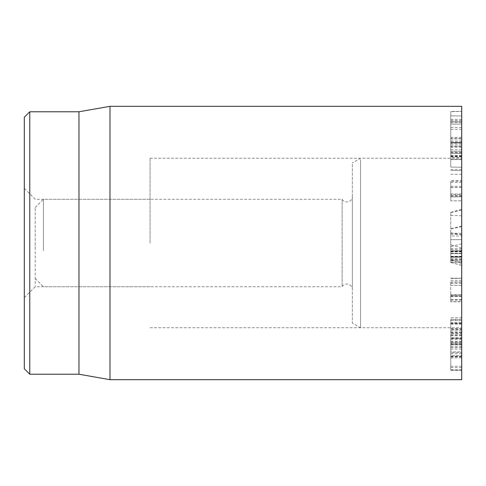 <?xml version="1.0" encoding="UTF-8"?>
<svg xmlns="http://www.w3.org/2000/svg" width="486" height="486" viewBox="0 0 486 486"><rect width="100%" height="100%" fill="white"/><g stroke="black" fill="none" stroke-linecap="round" stroke-linejoin="round"><path stroke-width="0.36" stroke-dasharray="2.43 1.82" d="M461.7 285.416L450.765 285.416L450.765 283.399L450.765 295.974L450.765 294.729L461.7 294.729L461.7 282.153L450.765 282.153L450.765 285.416L461.7 285.416M461.7 283.399L450.765 283.399M461.7 283.453L450.765 283.453M461.7 295.974L450.765 295.767L461.7 295.974M461.7 294.911L450.765 294.911L450.765 301.794L461.7 301.794L461.7 294.911M461.7 282.153L461.7 301.63L450.765 301.63L450.765 282.153M461.7 281.965L450.765 281.965M461.7 278.247L450.765 278.46L461.7 278.247M461.7 280.325L450.765 280.325M450.765 200.821L450.765 181.126L450.765 200.821L461.7 200.821L450.765 200.821M461.7 194.582L461.7 181.126L450.765 181.126L450.765 180.81L461.7 180.81L461.7 194.582L450.765 194.582M461.7 187.45L450.765 187.45M461.7 187.547L450.765 187.547M461.7 193.95L450.765 193.95M461.7 195.518L450.765 195.518M461.7 196.745L450.765 196.97L461.7 196.745M461.7 196.065L450.765 196.065M461.7 121.798L461.7 146.377L450.765 146.377L450.765 115.99L450.765 124.149L461.7 124.149L461.7 121.798L450.765 121.798M461.7 146.377L461.7 129.246L450.765 129.246L450.765 146.098L450.765 143.054L461.7 143.054L450.765 143.139L450.765 151.298L461.7 151.298L450.765 151.231L450.765 146.377M461.7 120.485L450.765 120.485M461.7 115.99L450.765 115.808L461.7 115.99M461.7 129.246L461.7 111.725L461.7 124.064L450.765 124.064L450.765 111.422L461.7 111.422L450.765 111.725L450.765 129.246M461.7 121.621L450.765 121.621M461.7 119.465L450.765 119.465M461.7 145.988L450.765 145.988M461.7 146.098L450.765 146.098M461.7 157.579L461.7 138.267L461.7 167.257L461.7 156.006L461.7 157.579L450.765 157.579L450.765 156.006L450.765 167.257L450.765 137.325L461.7 137.325L461.7 138.267L450.765 138.267L450.765 157.579M461.7 156.741L450.765 156.741M461.7 159.627L450.765 159.627M461.7 167.257L450.765 167.056L461.7 167.257M450.765 152.987L461.7 152.987M461.7 153.297L450.765 153.236L461.7 153.297M461.7 144.16L450.765 144.16M461.7 142.562L461.7 142.1L450.765 142.1L450.765 142.562L450.765 142.155L461.7 142.155L461.7 142.562L450.765 142.562M461.7 138.978L450.765 138.978M461.7 141.049L450.765 141.049M461.7 156.656L450.765 156.656M461.7 159.347L450.765 159.651L461.7 159.347M461.7 159.426L450.765 159.426M461.7 170.616L450.765 170.513L461.7 170.616M461.7 235.983L461.7 262.209L461.7 233.329L450.765 233.329L450.765 262.209L450.765 233.329L461.7 233.329L461.7 235.983L450.765 235.983M461.7 234.422L450.765 234.422M461.7 233.329L450.765 233.329M461.7 248.704L450.765 248.704M461.7 253.668L450.765 253.668L461.7 253.668M461.7 253.285L450.765 253.285M461.7 239.641L450.765 239.641L461.7 239.634M461.7 251.87L450.765 251.87M461.7 256.79L461.7 257.173L450.765 257.197L450.765 256.79L461.7 256.79L450.765 256.79M461.7 259.694L450.765 259.694L450.765 212.339L450.765 262.483L450.765 244.731L450.765 260.478L450.765 259.718L461.7 261.766L461.7 263.406L461.7 248.127L461.7 265.411L461.7 209.405L461.7 261.766M461.7 262.209L450.765 262.209L461.7 262.209M461.7 259.469L450.765 259.469M461.7 256.31L450.765 256.31M461.7 250.989L450.765 250.989L461.7 250.989M461.7 250.867L461.7 251.213L450.765 251.213L450.765 250.867L461.7 250.867M461.7 319.897L461.7 357.24L461.7 319.897L450.765 319.897L450.765 323.233L450.765 322.479L461.7 322.479L461.7 323.233L450.765 323.233L450.765 357.24L450.765 319.897M461.7 319.199L450.765 319.199L450.765 317.686L461.7 317.686L461.7 319.199M461.7 323.233L450.765 323.233M461.7 338.614L450.765 338.614L450.765 338.062L461.7 338.062L461.7 338.614M461.7 332.26L450.765 332.26M461.7 329.648L461.7 329.168L450.765 329.168L450.765 329.648L461.7 329.648M461.7 356.961L450.765 356.961M461.7 335.729L450.765 335.729M461.7 335.79L450.765 335.79M461.7 341.992L450.765 341.992M461.7 343.001L461.7 344.58L450.765 344.58L450.765 343.001L461.7 343.001M461.7 332.673L450.765 332.673M461.7 320.608L450.765 320.608M461.7 342.812L461.7 352.362L450.765 352.362L450.765 338.256L450.765 351.913L461.7 351.913L461.7 342.812L450.765 342.812M461.7 338.256L461.7 337.806L450.765 337.806L450.765 338.256L461.7 338.256L450.765 338.25M461.7 347.368L450.765 347.368M461.7 349.045L461.7 370.247L461.7 349.045L450.765 349.045L450.765 370.247L450.765 349.045M461.7 369.7L450.765 369.7L450.765 370.247L461.7 370.247L461.7 369.7M461.7 366.298L450.765 366.298M461.7 356.323L450.765 356.323M461.7 356.177L450.765 356.177L450.765 355.728L461.7 355.728L461.7 356.177M461.7 341.415L450.765 341.415M461.7 334.137L461.7 333.347L450.765 333.347L450.765 334.137L461.7 334.137M461.7 106.312L461.7 379.688M461.7 243L461.7 327.746L461.7 243M35.235 243L35.235 286.74L35.235 243M24.3 243L24.3 297.675L24.3 243M150.053 243L150.053 158.254L150.053 243M24.3 368.752L24.3 117.248M29.768 111.78L29.768 374.22M78.975 111.78L78.975 374.22M109.982 379.688L109.982 106.312M461.7 248.127L450.765 244.731M461.7 226.598L450.765 228.967M35.235 249.209L35.235 207.461L35.235 249.209M43.436 250.642L43.436 199.26L43.436 250.642M342.15 286.066L342.15 199.26L342.15 286.066M352.35 288.757L352.35 196.526L352.35 288.757M352.35 164.219L352.35 323.014L352.35 164.219M360.551 159.56L360.551 327.746L360.551 159.56M461.7 159.56L461.7 327.746L461.7 159.56M461.7 296.424L450.765 296.424M461.7 299.649L450.765 299.649M461.7 300.044L450.765 300.044M461.7 186.332L450.765 186.332M461.7 182.463L450.765 182.463M461.7 149.724L450.765 149.724M461.7 127.441L450.765 127.441M461.7 122.466L450.765 122.466M461.7 147.367L450.765 147.367M461.7 156.692L450.765 156.692M461.7 156.601L450.765 156.601M461.7 156.31L450.765 156.31M461.7 251.268L450.765 251.268M461.7 251.086L450.765 251.086M461.7 251.469L450.765 251.469M461.7 257.173L450.765 257.173L461.7 257.197M461.7 256.918L450.765 256.918M461.7 256.535L450.765 256.535M461.7 324.138L450.765 324.138M461.7 330.857L450.765 330.857M461.7 335.109L450.765 335.109M461.7 343.705L450.765 343.705M461.7 346.743L450.765 346.743M461.7 353.711L450.765 353.711M461.7 344.908L450.765 344.908M461.7 344.434L450.765 344.434M461.7 356.414L450.765 356.414M461.7 367.495L450.765 367.495M461.7 265.326L450.765 262.44M461.7 258.898L450.765 258.382M461.7 234.884L450.765 232.83M461.7 226.124L450.765 228.766M461.7 209.94L450.765 212.582M461.7 215.833L450.765 215.316M461.7 243.796L450.765 246.681M461.7 250.132L450.765 249.622M461.7 260.897L450.765 260.387M461.7 285.422L450.765 285.422M461.7 296.004L450.765 296.004M461.7 278.199L450.765 278.199M461.7 156.006L450.765 156.006M461.7 169.444L450.765 169.444M461.7 152.258L450.765 152.258M461.7 155.423L450.765 155.423M461.7 142.829L450.765 142.829M461.7 174.267L450.765 174.267M461.7 251.213L450.765 251.213M461.7 323.64L450.765 323.64M461.7 339.586L450.765 339.586M461.7 328.579L450.765 328.579M461.7 357.86L450.765 357.86M461.7 370.387L450.765 370.387M461.7 356.287L450.765 356.287M150.053 199.26L35.235 199.26L24.3 188.325M150.053 286.74L35.235 286.74L24.3 297.675M150.053 327.746L461.7 327.746L360.551 327.746L352.35 323.014M150.053 158.254L461.7 158.254L360.551 158.254L352.35 162.986M450.765 260.478L461.7 263.406M450.765 212.339L461.7 209.405M450.765 262.483L461.7 265.411M35.235 278.539L43.436 286.74L342.15 286.74C344.489 281.971 352.617 283.994 352.35 289.474M35.235 207.461L43.436 199.26L342.15 199.26C344.489 204.029 352.617 202.006 352.35 196.526"/><path stroke-width="0.73" d="M461.7 243L461.7 106.312L109.982 106.312L109.982 379.688L461.7 379.688L461.7 243M24.3 243L24.3 368.752L29.768 374.22L29.768 111.78L24.3 117.248L24.3 243M29.768 374.22L78.975 374.22L78.975 111.78L29.768 111.78M78.975 374.22L109.982 379.688M78.975 111.78L109.982 106.312"/></g></svg>
